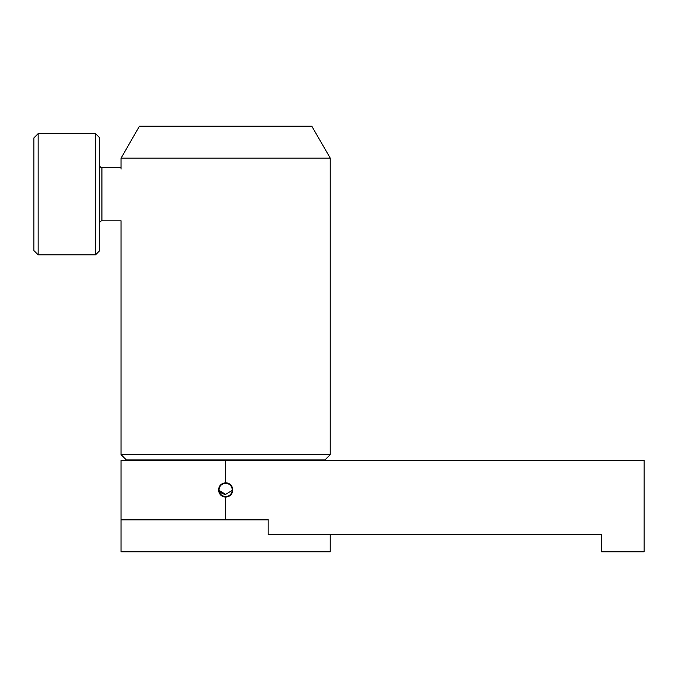 <?xml version="1.0" encoding="UTF-8"?>
<svg xmlns="http://www.w3.org/2000/svg" width="678" height="678" viewBox="0 0 678 678"><rect width="100%" height="100%" fill="white"/><g stroke="black" fill="none" stroke-linecap="round" stroke-linejoin="round"><path stroke-width="1.02" d="M220.257 492.092L222.799 493.83L225.647 494.389L232.274 490.33L225.647 494.389L219.011 490.33M218.511 489.067L220.392 492.22M268.157 519.899L121.057 519.899L121.057 551.79L330.228 551.79L330.228 534.781M232.283 489.931C231.893 493.965 229.673 496.177 225.647 496.576C221.613 496.177 219.392 493.965 219.002 489.931A6.644 6.644 0 0 0 225.647 496.576A6.644 6.644 0 0 0 232.283 489.931A6.644 6.644 0 0 0 225.647 483.287A6.644 6.644 0 0 0 219.002 489.931C219.392 485.897 221.613 483.685 225.647 483.287C229.673 483.677 231.884 485.889 232.283 489.931M220.604 494.965A7.119 7.119 0 0 0 232.766 489.931A7.119 7.119 0 0 0 225.647 482.804C221.316 483.236 218.943 485.609 218.519 489.931C218.943 494.254 221.316 496.627 225.647 497.05L225.647 519.475L268.157 519.475L268.157 534.781L601.581 534.781L601.581 551.79L644.1 551.79L644.1 460.379L225.647 460.379L225.647 482.804M601.581 534.781L385.079 534.781M225.647 519.475L121.057 519.475L121.057 460.379L225.647 460.379M121.057 158.101L139.465 126.21L311.821 126.21L330.228 158.101L121.057 158.101L121.057 169.059M324.915 459.955L126.371 459.955L121.057 454.641L330.228 454.641L324.915 459.955M99.802 222.935A2.127 2.127 0 0 1 101.92 220.808L121.057 220.808L121.057 454.641M330.228 158.101L330.228 454.641M33.9 250.572L33.9 137.905L38.154 133.651L38.154 254.818L33.9 250.572M95.547 133.651L99.802 137.905L99.802 250.572L95.547 254.818L95.547 133.651L38.154 133.651M95.547 254.818L38.154 254.818M99.802 165.542A2.127 2.127 0 0 0 101.92 167.661L121.057 167.661M101.92 220.808L101.92 167.661M309.558 460.379L309.558 459.955M151.245 519.899L151.245 519.475M141.727 460.379L141.727 459.955"/></g></svg>

